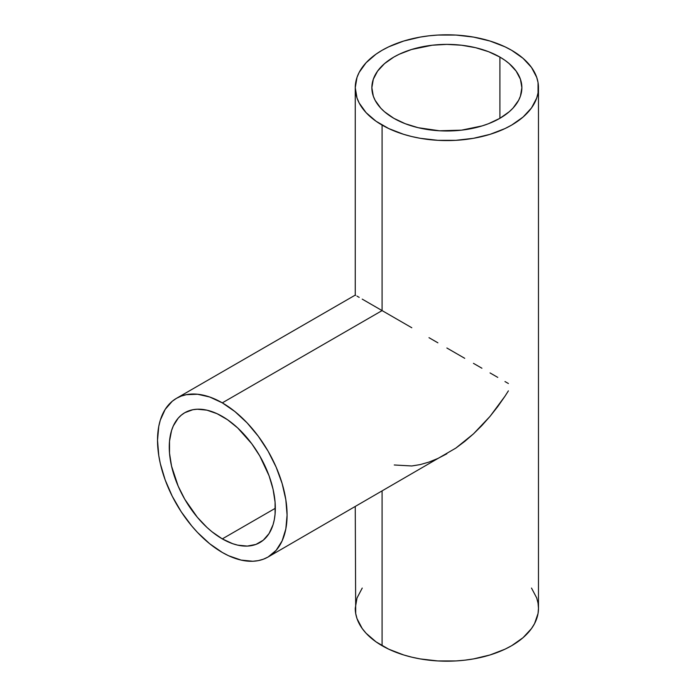 <?xml version="1.0" encoding="UTF-8"?>
<svg xmlns="http://www.w3.org/2000/svg" width="696" height="696" viewBox="0 0 696 696"><rect width="100%" height="100%" fill="white"/><g stroke="black" fill="none" stroke-linecap="round" stroke-linejoin="round"><path stroke-width="1.04" d="M222.302 538.887A75.003 43.3 60 0 1 173.304 472.802A75.003 43.3 60 0 1 184.797 412.702A75.003 43.3 60 0 1 222.302 416.417A75.003 43.3 60 0 1 271.292 482.511A75.003 43.3 60 0 1 259.799 542.602A75.003 43.3 60 0 1 222.302 538.887L275.329 508.271L222.302 538.887L211.949 531.744L206.903 527.368L197.299 517.224L184.797 499.302L178.202 486.217L171.547 466.129L169.519 453.183L169.519 441.177L171.547 430.58L173.304 425.935L178.202 418.174L181.308 415.138L184.797 412.702L192.835 409.726L197.299 409.213L206.903 410.161L217.1 413.711L227.496 419.714L237.693 427.944L251.761 443.743L259.799 456.002L269.074 475.786L273.05 489.175L275.077 502.12L275.077 514.127L274.311 519.634L273.05 524.732L269.074 533.528L263.297 540.174L255.945 544.411L247.297 546.09L237.693 545.142L232.647 543.689L222.302 538.887M382.087 310.599L222.302 402.853A91.611 52.896 60 0 1 282.15 483.581A91.611 52.896 60 0 1 268.108 556.991A91.611 52.896 60 0 1 222.302 552.459A91.611 52.896 60 0 1 162.455 471.723A91.611 52.896 60 0 1 176.497 398.312A91.611 52.896 60 0 1 222.302 402.853L382.087 310.599L395.972 318.611L382.087 310.599L382.087 125.089L382.087 310.599L370.698 304.022L382.087 310.599M411.806 327.755L395.972 318.611L411.806 327.755M428.997 337.682L437.888 342.815L428.997 337.682M446.867 348L455.845 353.185L446.867 348M464.737 358.318L455.845 353.185L464.737 358.318M481.928 368.236L473.463 363.356L481.928 368.236M497.762 377.389L490.054 372.934L497.762 377.389M508.393 383.522L504.983 381.556L508.393 383.522M508.393 390.856L504.983 396.215L508.393 390.856M497.762 406.568L504.983 396.215L490.054 416.356L497.762 406.568M481.928 425.491L490.054 416.356L473.463 433.878L481.928 425.491M464.737 441.429L473.463 433.878L455.845 448.093L464.737 441.429M268.108 556.991L276.164 550.31L282.15 540.836L285.83 528.925L287.083 515.057L285.83 499.745L282.15 483.581L276.164 467.19L268.108 451.208L258.286 436.235L247.089 422.855L234.935 411.588L222.302 402.853L209.661 396.99L197.507 394.232L186.31 394.684L181.204 396.102L176.497 398.312L172.225 401.288L165.169 409.405L160.306 420.149L158.766 426.378L157.522 440.255L158.766 455.567L160.306 463.579L165.169 479.927L172.225 496.196L181.204 511.751L191.765 525.993L197.507 532.449L209.661 543.724L222.302 552.459L228.645 555.765L241.103 560.089L252.839 561.254L258.286 560.628L263.392 559.201L268.108 556.991L455.845 448.093M393.832 118.311A75.003 43.3 180 0 1 371.864 87.696A75.003 43.3 180 0 1 418.165 47.685A75.003 43.3 180 0 1 499.902 57.072L499.902 118.311L499.902 57.072A75.003 43.3 180 0 1 521.87 87.696A75.003 43.3 180 0 1 475.568 127.699A75.003 43.3 180 0 1 393.832 118.311L384.505 111.751L380.721 108.106L375.1 100.259L373.308 96.135L371.864 87.696L373.308 79.248L377.58 71.123L384.505 63.632L393.832 57.072L399.286 54.218L411.51 49.503L432.233 45.223L446.867 44.387L461.5 45.223L475.568 47.685L488.54 51.687L499.902 57.072L504.844 60.221L509.228 63.632L516.162 71.123L520.425 79.248L521.87 87.696L520.425 96.135L518.642 100.259L513.013 108.106L509.228 111.751L499.902 118.311L488.54 123.697L482.224 125.88L461.5 130.161L439.515 130.787L418.165 127.699L405.202 123.697L393.832 118.311M362.233 588.068L357.013 597.986L355.256 608.304A91.611 52.896 0 0 0 382.087 645.705L382.087 491.185L382.087 645.705A91.611 52.896 0 0 0 481.928 657.172A91.611 52.896 0 0 0 538.478 608.304L538.043 603.127L536.72 597.986L531.509 588.068M446.867 453.783L437.888 458.455L428.997 462.074L420.271 464.58L411.806 465.972L394.258 464.98M511.647 50.295A91.611 52.896 180 0 1 538.478 87.696A91.611 52.896 180 0 1 481.928 136.555A91.611 52.896 180 0 1 382.087 125.089A91.611 52.896 180 0 1 355.256 87.696A91.611 52.896 180 0 1 411.806 38.828A91.611 52.896 180 0 1 511.647 50.295L504.983 46.806L490.054 41.047L473.463 37.079L455.845 35.052L437.888 35.052L428.997 35.818L420.271 37.079L403.68 41.047L388.751 46.806L382.087 50.295L376.049 54.14L366.07 62.762L359.197 72.341L357.013 77.369L355.256 87.696L357.013 98.014L359.197 103.043L366.07 112.621L376.049 121.243L388.751 128.577L403.68 134.337L411.806 136.555L420.271 138.304L437.888 140.331L455.845 140.331L473.463 138.304L490.054 134.337L504.983 128.577L511.647 125.089L523.044 117.076L531.509 107.932L536.72 98.014L538.043 92.873L538.043 82.511L536.72 77.369L531.509 67.451L523.044 58.307L511.647 50.295M362.233 299.132L370.698 304.022L362.233 299.132M357.013 296.122L359.197 297.383L357.013 296.122M176.497 398.312L355.256 295.104L355.7 295.365L355.256 295.104L355.256 87.696M355.256 506.679L355.7 613.489L357.013 618.631L362.233 628.549L366.07 633.238L376.049 641.86L388.751 649.194L403.68 654.953L411.806 657.172L420.271 658.921L437.888 660.948L455.845 660.948L464.737 660.182L473.463 658.921L490.054 654.953L504.983 649.194L511.647 645.705L523.044 637.693L531.509 628.549L534.537 623.659L538.043 613.489L538.478 608.304L538.478 87.696"/></g></svg>
